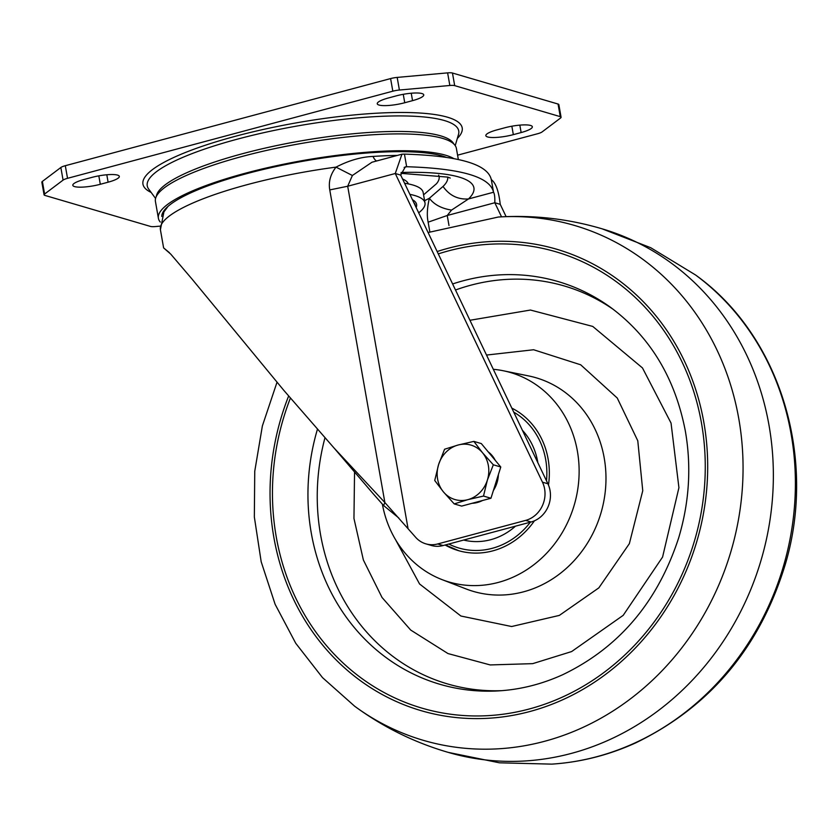 <?xml version="1.0" encoding="UTF-8"?>
<svg xmlns="http://www.w3.org/2000/svg" width="837" height="837" viewBox="0 0 837 837"><rect width="100%" height="100%" fill="white"/><g stroke="black" fill="none" stroke-linecap="round" stroke-linejoin="round"><path stroke-width="1.26" d="M354.543 472.194L353.957 518.448L363.373 559.995L382.017 597.461L410.695 630.052L447.983 653.561L490.189 664.934L532.709 663.647L571.629 651.563L623.188 615.352L662.58 557.055L678.922 487.689L671.044 423.072L642.471 367.935L592.753 326.43L530.449 310.046L469.934 320.278M493.317 369.305A109.145 98.431 106.4 0 1 503.309 370.76A109.145 98.431 106.4 0 1 578.984 465.341A109.145 98.431 106.4 0 1 513.667 576.902A109.145 98.431 106.4 0 1 441.967 579.591A109.145 98.431 106.4 0 1 382.373 504.156M511.825 408.121A76.397 68.896 106.4 0 1 545.169 447.492A76.397 68.896 106.4 0 1 548.465 485.041M534.414 520.823A76.397 68.896 106.4 0 1 460.706 551.238A76.397 68.896 106.4 0 1 445.127 545.013M515.487 526.17A64.826 58.464 106.4 0 1 463.656 540.053A64.826 58.464 106.4 0 0 515.487 526.17M522.403 430.302A64.826 58.464 106.4 0 1 537.846 462.673A64.826 58.464 106.4 0 0 522.403 430.302M488.097 451.739A28.374 25.591 106.4 0 1 492.135 455.6A28.374 25.591 106.4 0 1 495.274 460.36M498.381 474.631A28.374 25.591 106.4 0 1 493.37 490.555M482.499 500.516A28.374 25.591 106.4 0 1 472.078 503.299M473.857 441.392L458.163 445.002A28.374 25.591 -73.6 0 1 482.541 452.786A28.374 25.591 106.4 0 1 487.364 480.114L493.328 464.797L482.541 452.786L473.857 441.392L481.317 443.579L500.777 466.994L490.953 498.245L461.658 506.092L454.209 503.905L467.799 499.668A28.374 25.591 106.4 0 1 443.422 491.884A28.374 25.591 106.4 0 1 438.598 464.556A28.374 25.591 106.4 0 1 458.163 445.002L444.562 449.239L438.598 464.556L434.738 480.49L443.422 491.884L454.209 503.905M487.364 480.114A28.374 25.591 106.4 0 1 467.799 499.668L483.504 496.059L487.364 480.114M490.953 498.245L483.504 496.059M500.777 466.994L493.328 464.797M497.042 129.861A19.649 4.091 170 0 0 485.837 135.667A19.649 4.091 170 0 0 487.626 136.954A19.649 4.091 170 0 0 513.332 134.642L521.137 132.549A19.649 4.091 170 0 0 532.342 126.753A19.649 4.091 170 0 0 504.847 127.768L497.042 129.861M84.014 179.505A19.649 4.091 170 0 0 72.809 185.301A19.649 4.091 170 0 0 74.587 186.599A19.649 4.091 170 0 0 100.304 184.286L108.109 182.194A19.649 4.091 170 0 0 119.314 176.387A19.649 4.091 170 0 0 91.819 177.413L84.014 179.505M388.452 97.96A19.649 4.091 170 0 0 377.246 103.757A19.649 4.091 170 0 0 379.035 105.054A19.649 4.091 170 0 0 404.742 102.742L412.547 100.649A19.649 4.091 170 0 0 423.752 94.843A19.649 4.091 170 0 0 396.257 95.868L388.452 97.96M561.072 117.222L558.854 104.615A8.736 1.82 170 0 0 558.059 104.039L452.461 73.018A8.736 1.82 170 0 0 447.617 72.871L397.177 77.412A8.736 1.82 170 0 0 390.597 78.573L65.307 165.705A8.736 1.82 170 0 0 60.85 167.494L42.373 181.42A8.736 1.82 170 0 0 41.85 182.215L44.079 194.822A8.736 1.82 -10 0 1 44.591 194.038L63.078 180.112A8.736 1.82 -10 0 1 67.535 178.323L392.825 91.191A8.736 1.82 -10 0 1 399.406 90.03L449.846 85.489A8.736 1.82 -10 0 1 454.69 85.636L560.277 116.646A8.736 1.82 -10 0 1 561.072 117.222A8.736 1.82 -10 0 1 560.56 118.017L542.073 131.943A8.736 1.82 -10 0 1 537.616 133.732L457.577 155.169M160.055 226.136L155.305 226.565A8.736 1.82 -10 0 1 150.461 226.419L44.863 195.398A8.736 1.82 -10 0 1 44.079 194.822M409.889 194.362A112.42 23.405 -10 0 1 424.997 202.952A112.42 23.405 -10 0 1 418.699 212.818M424.997 202.952L423.145 192.437A112.42 23.405 170 0 0 404.595 183.251M446.309 157.356A149.31 31.084 170 0 0 246.978 173.583A149.31 31.084 170 0 0 161.74 216.406M160.285 222.035A152.794 31.806 -10 0 1 158.402 218.3A152.794 31.806 -10 0 1 245.534 173.165A152.794 31.806 -10 0 1 453.832 158.611M458.352 159.522L456.385 148.421A152.794 31.806 170 0 0 242.563 156.341A152.794 31.806 170 0 0 155.431 201.487L158.402 218.3M162.912 213.77A148.149 30.843 -10 0 1 162.535 213.142M425.866 543.851L431.296 545.452A26.198 23.624 -73.6 0 0 443.129 545.546L531.077 521.995A26.198 23.624 -73.6 0 0 531.746 521.807A26.198 23.624 -73.6 0 0 547.9 483.765L400.703 175.1L395.273 173.5L542.47 482.175A26.198 23.624 106.4 0 1 526.316 520.206A26.198 23.624 106.4 0 1 525.646 520.394L437.699 543.956A26.198 23.624 106.4 0 1 425.866 543.851A26.198 23.624 106.4 0 1 415.278 536.873L384.884 502.556L334.026 447.973L372.706 493.213L383.587 505.517L398.81 517.998M334.026 447.973L283.827 390.366L191.872 278.878L170.779 254.155L163.613 247.898L169.44 252.69M400.703 175.1L405.328 166.845L406.656 166.73C461.166 168.394 490.126 176.9 493.537 192.248C494.552 193.734 494.97 197.229 494.813 202.742L447.23 215.496L451.551 210.087L468.49 198.955A163.215 33.972 170 0 0 459.806 177.287A163.215 33.972 170 0 0 401.153 172.474M506.113 216.637L500.244 204.343C498.726 191.066 495.755 182.832 491.309 179.631C487.908 164.282 458.948 155.776 404.438 154.113L406.656 166.73L404.125 167.41M451.551 210.087C441.538 208.507 434.131 204.563 429.35 198.264A139.706 29.075 -10 0 1 424.6 200.66M448.998 225.54L447.23 215.496L428.136 222.171C426.755 215.789 427.152 207.817 429.35 198.264L443.035 186.442C449.396 195.492 457.881 199.656 468.49 198.955L493.537 192.248L491.246 179.254M383.587 505.517L384.884 502.556L329.757 189.915C328.366 181.87 330.458 174.274 336.024 167.128C348.914 160.453 361.249 156.885 373.051 156.435A13.099 5.869 -93.9 0 0 376.619 160.976M407.985 528.199L347.69 186.243L352.387 175.498L336.024 167.128A152.794 31.806 170 0 0 247.543 184.569A152.794 31.806 170 0 0 160.411 229.715L163.613 247.878M404.438 154.113L401.948 154.196L395.273 173.5L347.69 186.243L329.757 189.915M500.244 204.343L494.813 202.742L501.541 216.835M352.387 175.498L371.963 162.232L401.948 154.196M354.658 706.219C383.754 727.562 415.654 743.151 450.358 752.997A272.852 246.068 -73.6 0 0 609.702 739.615A272.852 246.068 -73.6 0 0 758.489 384.162A272.852 246.068 -73.6 0 0 604.168 229.443C569.652 218.959 534.393 214.816 498.371 217.024A268.311 241.966 106.4 0 1 739.333 421.932A268.311 241.966 106.4 0 1 582.123 727.782A268.311 241.966 106.4 0 1 354.658 706.219L322.517 677.625L295.743 643.287L275.111 604.272L261.186 561.753L254.343 516.973L254.751 471.252L262.379 425.907L277.005 382.247M437.155 251.539A240.46 216.856 106.4 0 1 698.351 398.297A240.46 216.856 106.4 0 1 563.458 699.418A240.46 216.856 106.4 0 1 329.014 652.421A240.46 216.856 106.4 0 1 288.629 396.037M438.274 253.893A237.802 214.46 106.4 0 1 696.112 399.49A237.802 214.46 106.4 0 1 562.631 696.991A237.802 214.46 106.4 0 1 331.159 650.935A237.802 214.46 106.4 0 1 290.387 398.109M452.618 283.963A209.857 189.256 106.4 0 1 610.738 307.482C650.223 336.861 675.082 378 685.315 430.898C691.54 466.544 689.332 502.179 678.692 537.825C657.725 601.991 619.045 647.629 562.663 674.737C541.685 684.258 520.154 689.646 498.099 690.912A209.857 189.256 106.4 0 1 317.411 429.329M448.151 752.369L499.427 762.81L551.75 764.129A268.311 241.966 -73.6 0 0 634.467 743.151A268.311 241.966 -73.6 0 0 780.775 393.631A268.311 241.966 -73.6 0 0 695.463 274.923L650.747 247.731L601.97 228.773M613.552 309.575A207.367 187.017 -73.6 0 0 455.506 290.01M324.955 437.845A207.367 187.017 -73.6 0 0 501.604 690.671M486.527 355.055L533.629 349.751L580.69 364.796L617.256 398.035L637.784 440.785L642.753 490.733L629.361 543.652L598.842 587.867L559.346 615.404L511.637 626.526L460.905 616.022L419.567 583.975L395.692 539.928M441.967 579.591L466.073 588.934A111.321 100.398 -73.6 0 0 539.206 586.193A111.321 100.398 -73.6 0 0 605.831 472.413A111.321 100.398 -73.6 0 0 528.649 375.928L503.309 370.76M448.789 544.029A73.782 66.541 -73.6 0 0 529.172 523.69A73.782 66.541 -73.6 0 0 530.355 522.183M546.498 480.815A73.782 66.541 -73.6 0 0 513.751 412.149M452.461 73.018L454.69 85.636M449.846 85.489L447.617 72.871M560.277 116.646L558.059 104.039M392.825 91.191L390.597 78.573M397.177 77.412L399.406 90.03M65.307 165.705L67.535 178.323M63.078 180.112L60.85 167.494M42.373 181.42L44.591 194.038M412.547 100.649L411.239 93.221M403.256 94.309L404.742 102.742M108.109 182.194L106.801 174.766M98.818 175.854L100.304 184.286M521.137 132.549L519.829 125.121M511.846 126.209L513.332 134.642M455.223 145.617L458.509 134.412A158.162 32.925 170 0 0 237.426 139.141A158.162 32.925 170 0 0 148.651 189.047L155.577 198.453M156.352 196.392A151.298 31.492 -10 0 1 242.678 153.663A151.298 31.492 -10 0 1 453.79 143.954M457.326 138.44A162.085 33.742 170 0 0 404.679 112.493A162.085 33.742 170 0 0 235.375 136.285A162.085 33.742 170 0 0 151.141 192.426M415.278 205.651A102.386 21.312 170 0 0 413.823 202.617M416.156 207.492A103.882 21.626 170 0 0 412.432 199.698M531.077 521.995L525.646 520.394M428.136 222.171L429.841 231.849M408.299 183.899A99.31 20.674 170 0 0 402.566 179.003M438.651 175.163A130.896 27.244 -10 0 1 436.464 183.753L423.564 194.833M447.69 177.109A139.256 28.981 -10 0 1 443.035 186.442M373.051 156.435A151.235 31.482 -10 0 1 397.376 155.42M437.699 543.956L443.129 545.546M542.47 482.175L547.9 483.765M551.75 764.129C580.721 762.235 608.74 755.152 635.785 742.848C710.205 706.742 760.059 647.179 785.357 564.18C817.153 457.358 779.917 335.271 695.463 274.923M498.371 217.024L428.084 232.519M445.441 544.929L458.77 550.725M450.233 178.061L447.669 177.099L400.965 173.343M168.028 206.383L163.916 211.928L160.411 229.715"/></g></svg>
